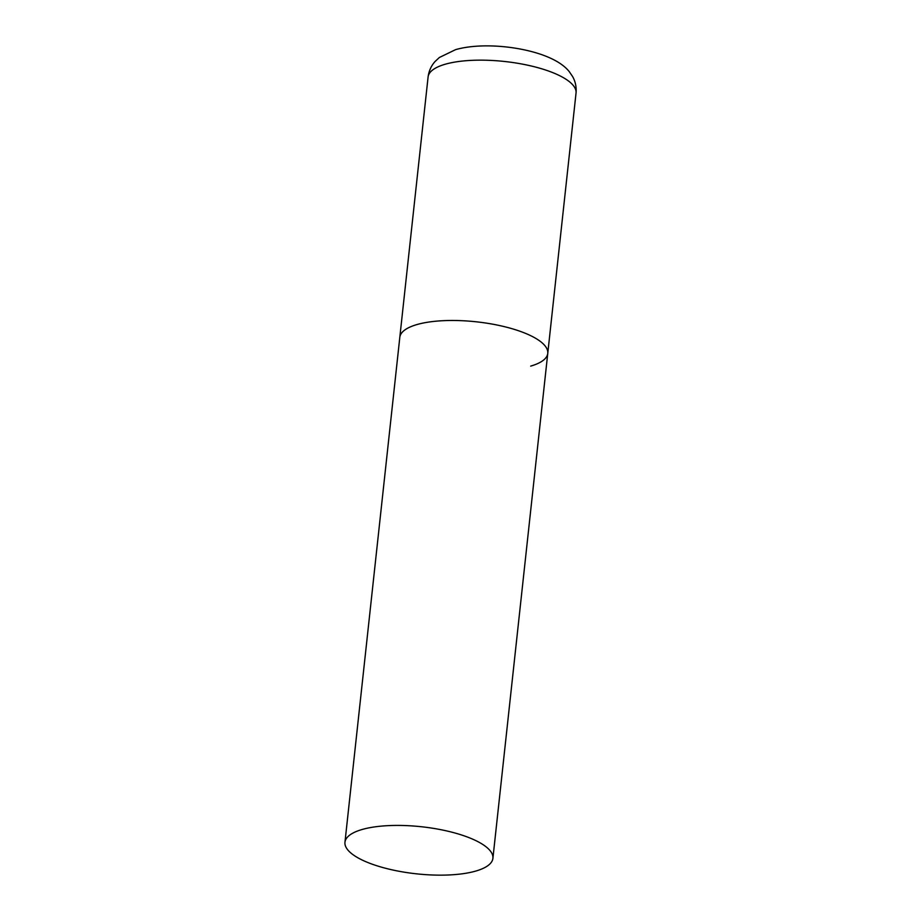 <?xml version="1.0" encoding="UTF-8"?>
<svg xmlns="http://www.w3.org/2000/svg" width="921" height="921" viewBox="0 0 921 921"><rect width="100%" height="100%" fill="white"/><g stroke="black" fill="none" stroke-linecap="round" stroke-linejoin="round"><path stroke-width="1.38" d="M344.961 842.243A74.405 23.67 -173.8 0 0 371.6 863.967A74.405 23.67 -173.8 0 0 449.195 874.95A74.405 23.67 -173.8 0 0 492.908 858.314A74.405 23.67 -173.8 0 0 466.268 836.602A74.405 23.67 -173.8 0 0 388.674 825.619A74.405 23.67 -173.8 0 0 344.961 842.243L428.092 76.984A74.405 23.67 6.2 0 1 445.165 64.251A74.405 23.67 6.2 0 1 528.435 65.356A74.405 23.67 6.2 0 1 576.039 93.056L547.765 353.376A74.405 23.67 -173.8 0 0 521.113 331.664A74.405 23.67 -173.8 0 0 443.519 320.681A74.405 23.67 -173.8 0 0 399.818 337.305A74.405 23.67 6.2 0 1 416.879 324.572A74.405 23.67 6.2 0 1 500.149 325.677A74.405 23.67 6.2 0 1 547.765 353.376A74.405 23.67 6.2 0 1 530.692 366.109M428.092 76.984C428.864 70.975 431.189 65.828 435.057 61.523L439.329 57.516L455.596 49.642C479.461 42.815 516.105 45.716 541.824 54.684C554.81 59.289 563.963 64.954 569.293 71.688L572.597 76.535C575.429 81.543 576.569 87.058 576.039 93.056M547.765 353.376L492.908 858.314"/></g></svg>
